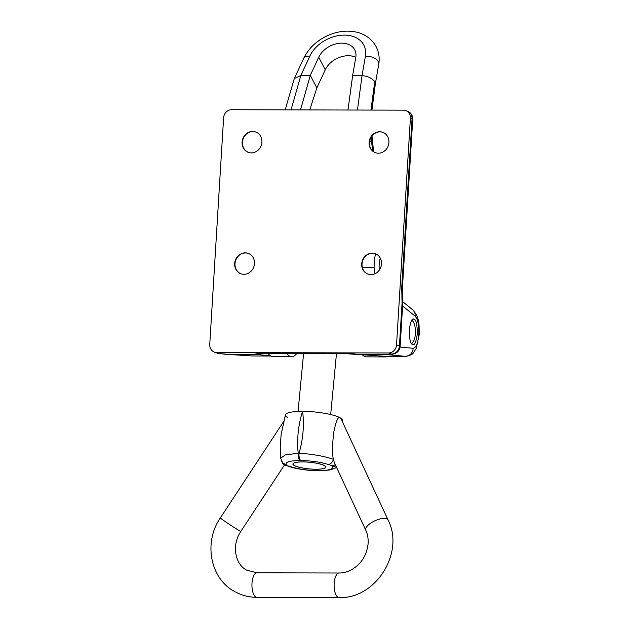 <?xml version="1.0" encoding="UTF-8"?>
<svg xmlns="http://www.w3.org/2000/svg" width="629" height="629" viewBox="0 0 629 629"><rect width="100%" height="100%" fill="white"/><g stroke="black" fill="none" stroke-linecap="round" stroke-linejoin="round"><path stroke-width="0.94" d="M375.544 152.745A10.835 9.797 109.7 0 1 369.459 142.571A10.835 9.797 109.7 0 1 382.833 132.334M388.926 142.508A10.835 9.797 109.7 0 1 375.379 152.69A10.835 9.797 109.7 0 1 369.129 142.453A10.835 9.797 109.7 0 1 382.676 132.279A10.835 9.797 109.7 0 1 388.926 142.508M368.122 274.15A10.835 9.797 109.7 0 1 362.029 263.983A10.835 9.797 109.7 0 1 375.411 253.746M381.504 263.913A10.835 9.797 109.7 0 1 367.957 274.095A10.835 9.797 109.7 0 1 361.699 263.865A10.835 9.797 109.7 0 1 375.246 253.684A10.835 9.797 109.7 0 1 381.504 263.913M241.104 273.827A10.835 9.797 109.7 0 1 235.01 263.661A10.835 9.797 109.7 0 1 248.392 253.424M254.486 263.59A10.835 9.797 109.7 0 1 240.938 273.772A10.835 9.797 109.7 0 1 234.68 263.543A10.835 9.797 109.7 0 1 248.227 253.361A10.835 9.797 109.7 0 1 254.486 263.59M248.526 152.422A10.835 9.797 109.7 0 1 242.44 142.248A10.835 9.797 109.7 0 1 255.814 132.011M261.908 142.185A10.835 9.797 109.7 0 1 248.361 152.367A10.835 9.797 109.7 0 1 242.11 142.13A10.835 9.797 109.7 0 1 255.657 131.948A10.835 9.797 109.7 0 1 261.908 142.185M393.691 353.789L393.329 353.985A8.177 7.084 -99.7 0 1 391.466 354.017A8.177 7.399 -70.3 0 0 399.399 346.288A8.177 7.399 -70.3 0 0 399.431 345.942L402.065 303.029L401.711 287.767L412.042 118.865L410.399 118.276L396.537 344.904L399.431 345.942A8.177 1.722 -174.3 0 1 400.099 346.728L400.099 346.728A8.177 1.722 -174.3 0 1 400.068 346.846M414.071 319.296C412.176 317.724 410.564 321.301 409.212 330.021C409.455 339.448 410.556 344.236 412.53 344.385C414.425 345.958 416.036 342.38 417.389 333.661C417.145 324.226 416.044 319.438 414.071 319.296L413.473 319.162M405.579 356.36L388.376 354.74L359.584 354.685L344.338 353.537A8.177 3.326 -89.9 0 1 343.866 353.451A16.354 2.131 3.5 0 1 359.654 354.591L388.007 354.662L391.466 354.017L388.573 352.979L216.722 352.547L219.615 353.577L226.786 354.253A8.177 0.417 93.1 0 0 226.833 354.324L226.833 354.324A8.177 7.155 93.7 0 0 227.163 354.331L252.284 355.959L270.808 356.014M400.06 347.051L413.143 348.293A8.177 7.729 95.4 0 1 405.288 356.344L384.822 356.297A24.539 9.978 90.1 0 0 385.129 356.305L405.548 356.36C410.36 355.346 412.954 354.182 413.316 352.861L416.146 348.592L419.236 334.667A8.177 1.069 -176.5 0 0 418.804 334.29C419.095 325.232 417.86 319.178 415.109 316.12A8.177 7.485 -51 0 0 412.53 309.649L402.835 301.786M217.359 353.183A8.177 8.177 0 0 0 219.379 353.632L219.379 353.632A8.177 1.745 95.1 0 0 219.615 353.577A8.177 7.399 -70.3 0 1 217.359 353.183L214.465 352.154A8.177 7.399 -70.3 0 1 209.748 344.433L223.609 117.804A8.177 7.399 -70.3 0 1 231.574 109.721L403.425 110.161A8.177 7.399 -70.3 0 1 405.681 110.555A8.177 7.399 -70.3 0 1 410.399 118.276M388.573 352.979A8.177 7.399 -70.3 0 0 396.537 344.904M214.465 352.154A8.177 7.399 -70.3 0 0 216.722 352.547M412.53 344.385L413.127 344.519M359.654 354.591L384.822 356.297M270.509 355.833L255.138 354.324A16.354 2.131 3.5 0 1 264.723 353.246L343.866 353.451M270.784 356.006L252.284 355.959A8.177 7.155 93.7 0 1 251.883 355.943L224.301 354.182M390.703 354.599L388.73 354.74A8.177 5.787 -94.1 0 1 388.007 354.662A8.177 3.326 -89.9 0 0 388.376 354.74A8.177 7.729 95.4 0 0 388.73 354.74L393.219 354.001M261.53 353.419L259.824 354.654M412.734 119.345A8.177 8.177 0 0 0 407.325 111.144A8.177 7.399 -70.3 0 1 412.042 118.865A8.177 1.069 -176.5 0 1 412.734 119.345L402.403 288.247A8.177 1.069 -176.5 0 0 401.711 287.767M402.403 288.247C402.356 299.121 402.749 295.583 402.812 299.341L402.812 299.341A8.177 1.069 176.8 0 1 402.112 299.821M392.299 354.331L393.369 353.978M224.522 354.127L219.379 353.632M324.509 465.617A16.558 3.357 -174.6 0 0 306.189 461.977A16.558 3.357 -174.6 0 0 292.894 464.005A16.558 3.357 -174.6 0 0 294.246 465.539A16.558 3.357 -174.6 0 0 312.574 469.171A16.558 3.357 -174.6 0 0 325.869 467.143A16.558 3.357 -174.6 0 0 324.509 465.617M341.288 419.362L340.061 417.79C338.166 416.139 336.083 420.887 333.81 432.013C332.246 444.75 332.112 453.847 333.394 459.304L334.439 462.826L365.779 530.2A12.265 4.694 -24.9 0 1 373.453 521.496A12.265 4.694 -24.9 0 1 387.102 518.909A12.265 4.694 -24.9 0 1 388.022 519.853L341.288 419.362M340.092 417.813A28.588 5.787 5.4 0 1 342.435 420.447A28.588 5.787 5.4 0 0 340.092 417.813L340.061 417.79A28.588 5.787 5.4 0 0 302.628 411.358A28.588 5.787 5.4 0 1 340.061 417.79M281.548 461.073L283.019 464.005L284.277 464.91A6.133 5.441 -61.1 0 0 286.675 465.523L290.629 466.671C298.083 469.108 307.164 470.413 317.873 470.586L318.706 470.586C328.888 470.468 333.394 469.195 332.222 466.781L332.096 465.633L328.126 464.477C320.68 462.048 311.599 460.743 300.89 460.57A6.133 2.492 -89.9 0 1 299.027 453.226C303.099 439.364 304.294 425.408 302.628 411.358L302.549 411.358C298.232 425.243 296.778 439.199 298.193 453.218L299.027 453.226C312.534 454.083 323.99 456.111 333.394 459.304A6.133 4.733 -70 0 1 328.126 464.477M287.76 417.656A28.588 5.787 5.4 0 1 285.417 415.022L281.139 434.411L280.235 446.794L280.668 458.203L285.322 454.948L298.193 453.218A6.133 2.492 -89.9 0 0 300.057 460.57C289.875 460.687 285.369 461.953 286.541 464.375L286.675 465.523M285.417 415.022A28.588 5.787 5.4 0 1 302.549 411.358A28.588 5.787 -174.6 0 0 285.417 415.022L285.417 415.022M342.435 420.447L342.601 422.185M335.847 465.845A6.133 5.897 141.3 0 1 332.222 466.781M336.507 467.268L334.589 468.495L329.25 470.067L319.257 470.736A6.133 2.492 -89.9 0 1 318.706 470.586M319.257 470.736L318.423 470.736A6.133 2.492 -89.9 0 1 317.873 470.586M286.541 464.375A6.133 5.897 141.3 0 1 282.319 462.229A6.133 5.897 141.3 0 1 282.319 462.221L280.668 458.203M318.423 470.736C308.092 470.822 294.372 468.589 289.104 466.459L289.104 466.459A6.133 4.733 -70 0 0 290.629 466.671M411.547 343.552A11.959 4.867 90.1 0 0 415.454 332.081A11.959 4.867 90.1 0 0 411.791 320.224M380.333 258.197A12.879 5.236 90.1 0 0 379.334 270.069M362.501 354.913A25.152 10.229 90.1 0 0 366.448 356.871L385.121 356.918A25.152 10.229 90.1 0 0 385.506 356.902A25.152 10.229 90.1 0 0 387.37 356.313M382.581 356.124A25.152 10.229 90.1 0 0 385.121 356.918M375.529 253.794A25.152 10.229 90.1 0 0 374.137 267.294L374.224 274.032M347.986 110.02L352.649 75.48L355.794 57.333A20.45 14.75 -27.5 0 0 354.764 49.864A20.45 14.75 -27.5 0 0 336.955 43.66A20.45 14.75 -27.5 0 0 318.73 57.239L310.301 75.37L316.835 87.934L325.264 69.803A20.45 14.75 -27.5 0 1 355.802 57.302M374.915 80.803L374.774 81.636L374.915 80.803A10.221 6.204 9.8 0 1 375.403 83.531L371.943 110.083M309.743 109.926L316.835 87.934M300.513 109.902L310.301 75.37L300.89 75.346L291.023 109.878M371.094 137.24L371.574 141.462L371.244 136.996M371.11 110.083L374.703 81.99L370.945 110.083M357.437 110.044L362.06 75.504L365.386 56.351A30.672 22.125 -27.5 0 0 344.338 35.098A30.672 22.125 -27.5 0 0 309.783 56.209L300.89 75.346M296.786 353.412A25.152 10.229 -89.9 0 1 291.73 356.682A25.152 10.229 -89.9 0 1 286.682 353.388M291.73 356.682L273.049 356.635A25.152 10.229 -89.9 0 1 268.009 353.341M374.876 86.794L374.774 81.636M374.774 81.628L374.664 81.668C371.896 78.177 367.698 76.156 362.084 75.606M371.409 141.478L369.522 141.871M285.173 109.863L294.317 78.546L300.733 75.535M324.344 465.617A16.378 3.318 -174.6 0 0 306.221 462.016A16.378 3.318 -174.6 0 0 293.075 464.029A16.378 3.318 -174.6 0 0 294.419 465.539A16.378 3.318 -174.6 0 0 312.542 469.132A16.378 3.318 -174.6 0 0 325.688 467.127A16.378 3.318 -174.6 0 0 324.344 465.617M413.143 348.293C416.115 347.782 418.002 343.119 418.804 334.29M255.987 354.41L227.163 354.331A8.177 3.326 90.1 0 1 226.786 354.253L255.138 354.324M415.109 316.12L402.607 305.985M402.812 299.341L402.757 303.508A8.177 1.069 -176.5 0 0 402.065 303.029M402.757 303.508L400.186 345.636A8.177 1.069 -176.5 0 0 399.494 345.156M400.186 345.636L400.146 346.162A8.177 1.266 -175.9 0 0 399.462 345.596M344.338 353.537L265.194 353.333A8.177 3.326 -89.9 0 1 264.723 353.246M259.227 354.614L261.035 353.443M256.891 597.338L339.078 597.55A12.265 4.993 90.1 0 1 337.97 597.243A12.265 4.993 90.1 0 1 334.156 583.901A12.265 4.993 90.1 0 1 339.141 573.011L256.954 572.807A12.265 4.993 90.1 0 0 251.97 583.688A12.265 4.993 90.1 0 0 255.783 597.031A12.265 4.993 90.1 0 0 256.891 597.338C248.935 597.298 241.52 595.364 234.656 591.543C209.968 578.523 203.497 542.072 220.347 517.919L283.624 421.564M256.954 572.807L246.678 570.157C235.152 564.378 231.354 545.264 240.852 531.387A12.265 0.432 -146.7 0 1 239.633 530.821A12.265 0.432 -146.7 0 1 227.981 523.43A12.265 0.432 -146.7 0 1 220.347 517.919M300.89 460.57L300.057 460.57M335.296 464.658A6.133 5.488 119.8 0 1 332.096 465.633M332.088 465.633A6.133 5.441 -61.1 0 0 335.281 464.627M286.667 465.515A6.133 5.488 119.8 0 1 284.182 464.855L282.39 462.307M284.229 464.886A6.133 5.441 -61.1 0 0 284.277 464.91L289.104 466.459M372.793 151.078L371.629 141.918L372.604 150.905M318.73 57.239L325.264 69.803M352.649 75.48L362.06 75.504M362.304 267.27L374.137 267.294M371.362 140.896L369.648 141.045M373.744 151.817L372.478 141.879L371.574 141.462L372.431 141.383L372.014 135.903M309.783 56.209A10.221 5.166 24.9 0 0 303.776 58.182C309.932 46.051 319.996 37.724 333.968 33.211C341.398 30.986 348.631 30.577 355.652 31.977C361.958 33.07 371.141 37.347 376.166 46.711C378.949 52.223 379.806 58.112 378.721 64.378A10.221 6.204 -170.2 0 0 378.233 61.65A10.221 6.204 9.8 0 0 365.386 56.351M371.535 140.912L372.384 140.833M393.329 353.985A8.177 8.177 0 0 0 400.099 346.728L400.146 346.162M251.883 355.943L252.622 355.967M407.325 111.144L405.681 110.555M419.236 334.667C419.016 325.091 420.03 317.645 412.53 309.649M265.194 353.333L259.478 353.412M339.141 573.011C345.573 573.003 351.635 570.527 357.343 565.565C361.769 561.508 364.906 556.579 366.754 550.768L367.965 545.044C368.555 539.556 367.823 534.611 365.779 530.2M240.852 531.387L284.45 465.004M339.078 597.55C375.757 599.13 404.927 552.624 388.022 519.853M378.721 64.378L375.403 83.531M303.776 58.182L294.317 78.546M372.478 141.879L372.431 141.383M303.587 353.435L298.067 411.452M293.122 463.534L293.075 464.029M336.484 353.514L330.681 414.55M325.736 466.632L325.688 467.127"/></g></svg>
